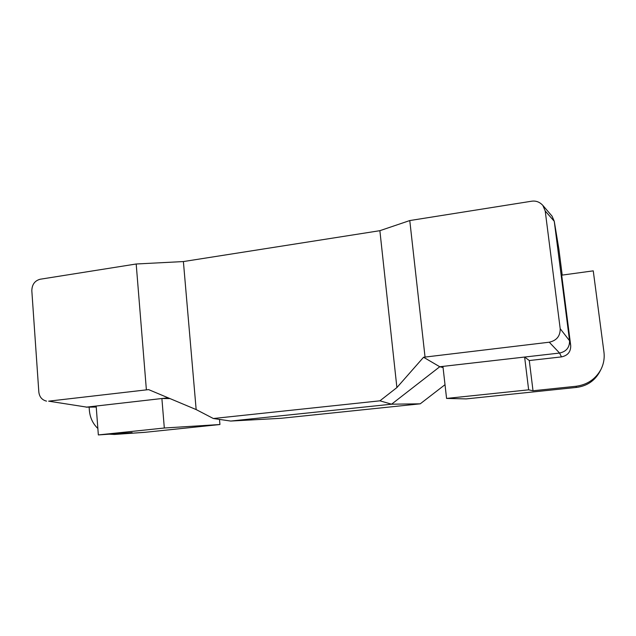 <?xml version="1.0" encoding="UTF-8"?>
<svg xmlns="http://www.w3.org/2000/svg" width="636" height="636" viewBox="0 0 636 636"><rect width="100%" height="100%" fill="white"/><g stroke="black" fill="none" stroke-linecap="round" stroke-linejoin="round"><path stroke-width="0.95" d="M446.575 398.43L466.22 398.899L576.542 387.411L575.93 386.283L533.016 390.758L529.287 360.54L524.62 357.042L442.926 366.384L446.575 398.43L528.651 389.828L524.62 357.042M575.93 386.283C587.155 384.788 595.463 379.231 600.861 369.603L599.629 371.981C594.628 380.892 586.941 386.036 576.542 387.411M600.861 369.603C603.675 364.062 604.709 358.227 603.946 352.09L593.253 270.856L561.691 275.165L570.715 345.555C570.858 351.78 567.789 355.564 561.501 356.891L529.287 360.54M533.016 390.758L528.651 389.828M98.342 434.929L164.319 428.012L219.937 424.522L144.833 432.329L114.456 434.452L132.121 432.615L98.342 434.929L96.163 406.038L161.886 398.518L169.971 398.581M219.937 424.522L219.484 419.41M164.319 428.012L161.886 398.518M97.849 428.473C92.848 423.703 90.018 417.653 89.366 410.331L89.127 407.127M109.257 434.181L114.456 434.452M213.338 418.512L379.923 400.823L391.585 404.194L230.685 421.056L213.338 418.512L196.158 409.576L148.625 389.614L48.638 401.165L86.734 407.112L48.638 401.165M86.75 407.112L168.127 397.81L86.734 407.112L96.235 407.008M46.523 401.133C41.96 399.972 39.392 396.896 38.82 391.903L31.824 290.755C31.975 284.594 34.726 280.754 40.084 279.252L136.191 263.996L183.391 261.563L379.875 230.685L409.775 220.557L531.521 201.23C535.87 200.563 539.646 201.954 542.85 205.412L552.088 216.192L554.258 221.288L569.554 340.761C569.665 347.463 566.334 351.557 559.577 353.052L549.258 342.208C556.659 340.554 560.3 336.046 560.197 328.693L569.554 340.729L554.258 221.288L545.219 210.993L560.197 328.693M146.367 389.653L136.191 263.996M549.258 342.208L423.56 357.257L396.896 387.578L379.923 400.823M445.009 384.7L420.237 403.82L391.585 404.194L439.762 366.749L559.577 353.052L439.762 366.749L423.56 357.257M545.219 210.993L542.85 205.412M425.023 356.844L409.775 220.557M396.896 387.578L379.875 230.685M196.158 409.576L183.391 261.563M554.226 221.058L558.853 248.962L554.258 221.32M562.2 275.094L558.853 248.962M420.237 403.82L281.096 418.297L230.685 421.056L391.585 404.194L439.762 366.749L443.053 367.544M115.203 434.38L145.533 432.265M569.554 340.729L570.715 345.555M561.501 356.891L559.545 353.052M86.13 407.159L96.235 407.048"/></g></svg>
